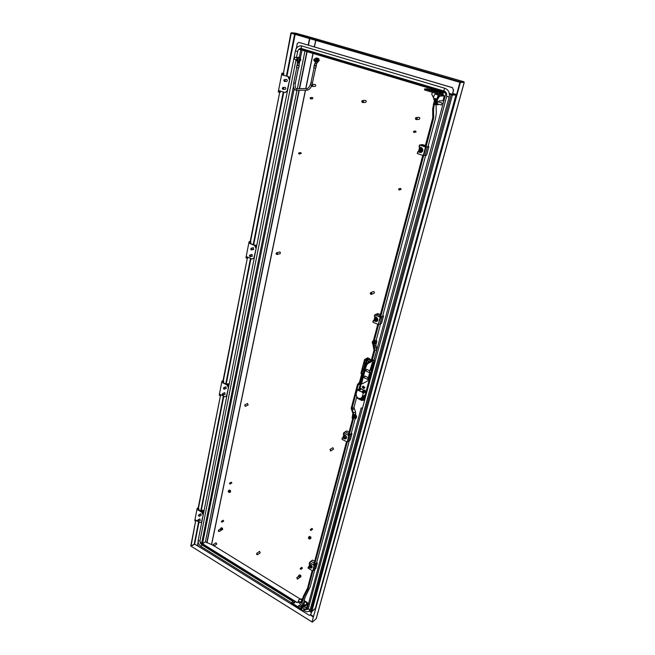 <?xml version="1.0" encoding="UTF-8"?>
<svg xmlns="http://www.w3.org/2000/svg" width="655" height="655" viewBox="0 0 655 655"><rect width="100%" height="100%" fill="white"/><g stroke="black" fill="none" stroke-linecap="round" stroke-linejoin="round"><path stroke-width="0.98" d="M206.194 551.06L194.789 544.223L191.039 546.164L195.665 520.815L190.761 545.967L194.658 544.117L206.12 551.019M250.456 242.039L279.701 92.347L250.112 241.891L250.963 241.916L250.66 243.48M223.224 381.406L247.303 258.201L222.913 381.243L223.723 381.194L223.437 382.659M198.072 508.485L220.473 395.505L198.367 508.657L197.753 508.673L197.556 509.705L201.912 512.333L202.706 511.85L203.492 513.504M369.395 379.098L363.656 400.41L362.215 399.714M359.791 388.636L361.29 383.011M368.896 358.817L371.41 359.98M360.013 388.513L361.404 383.281M363.713 400.213L363.001 399.869L363.582 397.691L362.772 397.298M196.172 520.373L195.665 520.815M198.473 508.591L198.285 509.574M220.735 394.678L220.162 395.342M223.339 381.357L223.118 382.495M247.623 257.12L246.96 258.054M250.578 242.014L250.316 243.332M280.103 90.939L279.849 92.216L279.333 92.224M283.509 73.516L283.197 75.079M291.246 33.274L283.386 73.516L290.861 33.159L291.401 33.282M196.459 520.545L195.951 520.995M283.386 73.516L283.91 73.516L283.574 75.194M280.471 91.061L280.225 92.339L279.701 92.347M247.958 257.268L247.303 258.201M221.054 394.842L220.473 395.505M198.367 508.657L198.842 508.37L198.571 509.746M463.773 82.317L463.838 81.744L463.691 82.268L459.9 82.325L291.254 33.241L291.352 32.75L460.047 81.801L459.9 82.325M315.718 38.735L295.601 33.151L291.352 32.75M315.915 38.825L463.838 81.744L460.047 81.801M316.283 618.287L464.231 82.448L459.916 82.358L312.017 621.939L191.039 546.164L311.993 621.947M460.383 82.497L312.017 621.939M463.756 82.317L459.916 82.358M316.168 618.705L312.345 622.144M316.275 618.517L464.158 82.473M220.964 395.276L219.212 395.161L221.955 381.071L222.585 381.39L222.348 382.577L227.08 385.009L227.907 384.649L228.742 386.409M247.803 258.062L245.944 257.849L249.088 241.687L249.776 241.982L249.514 243.332L254.664 245.519L255.507 245.306L256.408 247.189M280.225 92.339L278.236 91.995L281.904 73.155L282.657 73.393L282.354 74.973L288.888 76.774L289.862 78.805M196.434 520.7L194.772 520.659L197.18 508.329L197.753 508.673M301.914 50.108L298.844 49.289M301.513 49.985L298.893 49.24M296.977 90.398L205.392 541.857L202.551 543.707L200.111 542.758M296.101 48.47L295.954 49.231M304.968 51.024L297.321 88.72M446.489 93.452L445.899 93.272L373.931 360.594L375.135 361.151M445.899 93.272L446.456 93.37M452.679 93.403L456.085 94.418L455.945 94.934L452.359 95.09L449.42 94.328M451.852 94.942L449.412 94.255M311.78 611.492L452.4 95.081L455.945 94.934L315.333 608.364L311.78 611.492L309.537 610.689M307.539 609.453L307.023 609.134L361.2 407.909L362.411 408.27M361.2 407.909L362.362 408.483M198.129 541.906L197.589 544.567L198.342 546.164L309.176 615.274L310.757 614.742L311.649 611.835L315.333 608.364L311.739 611.524L310.544 614.93M205.383 541.857L213.08 545.23L213.268 544.6L214.054 545.902L213.366 545.73L213.89 545.852L213.26 544.755L213.415 545.779M214.103 545.861L300.399 599.137M307.899 603.771L308.39 604.074M296.428 48.355L297.198 43.623L298.819 42.37L452.368 87.68L453.432 89.874L452.368 87.68M456.085 94.418L452.482 94.566L453.645 89.874M452.277 95.065L449.404 94.205L452.318 95.081L453.432 89.874M298.819 42.37L452.58 87.672M311.289 566.444L310.183 565.789L311.289 566.444M310.151 565.666L311.305 566.722L310.151 565.666M345.537 437.262L344.391 436.459L345.537 437.262M344.35 436.336L345.725 437.294L344.35 436.336M376.674 319.746C376.756 318.682 376.371 318.371 375.528 318.813C375.446 319.877 375.831 320.189 376.674 319.746M375.487 318.682L375.814 318.395L376.862 319.812L376.535 320.09L375.487 318.682M421.517 150.527C421.722 149.324 421.329 148.972 420.33 149.471C420.125 150.683 420.518 151.035 421.517 150.527M420.289 149.356L420.895 148.98L421.705 150.625L421.108 151.002L420.289 149.356M300.178 568.908L300.841 569.064L300.178 568.908M301.03 569.031L300.26 568.491L301.03 569.031M301.767 567.295L302.422 568.163L300.915 569.359M310.257 529.96L310.953 530.214L310.257 529.96M311.133 530.198L310.364 529.584L311.133 530.198M310.364 529.584L311.878 528.446L312.656 529.068L311.002 530.476M229.447 483.521L230.061 483.832L229.447 483.521M230.241 483.84L229.577 483.177L230.241 483.84M229.577 483.177L231.223 482.211L231.886 482.866L230.102 484.078M221.48 521.568L222.07 521.945L221.48 521.568M221.505 521.814L221.586 521.265L222.242 521.953L221.603 521.978M223.085 520.414L223.527 521.134M310.151 98.209L310.945 98.283L310.151 98.209M311.158 98.291L310.65 98.889L310.102 98.193L310.617 97.587L311.158 98.291M310.617 97.587L312.361 97.521L312.91 98.225L312.394 98.823L310.65 98.889M298.59 153.36L299.351 153.573L298.59 153.36M299.556 153.597L299.122 154.081L298.549 153.311L298.983 152.836L299.556 153.597M298.983 152.836L300.727 152.615L301.3 153.376L299.122 154.081M413.502 131.712L414.353 132.023L413.502 131.712M414.574 132.073L414.05 132.539L413.436 131.647L413.96 131.18L414.574 132.073M415.483 131.008L416.113 131.901L414.066 132.539M398.592 189.23L399.403 189.614L398.592 189.23M399.607 189.655L399.19 190.048L398.527 189.148L398.952 188.763L399.607 189.655M398.952 188.763L400.5 188.427L401.155 189.32L399.206 190.04M314.891 60.596C315.194 59.433 314.883 59.048 313.941 59.417C313.647 60.579 313.958 60.964 314.891 60.596M313.933 59.302L314.539 59.007L315.071 60.71L314.474 61.013L313.933 59.302M215.994 542.79L216.821 544.051L214.062 545.893M216.027 542.766L213.252 544.608M219.032 531.492L218.524 530.337L218.303 530.943L219.032 531.492M218.32 530.984L218.549 530.165L219.253 531.516L218.573 531.361M297.345 579.061L296.936 577.825L297.345 579.061M296.969 577.644L297.697 579.036L296.969 577.644M245.126 406.296L244.798 405.003L245.126 406.296M244.847 404.831L245.388 406.346L244.847 404.831M247.41 403.586L248.089 404.986M330.472 450.902L330.218 449.543L330.472 450.902M330.267 449.363L330.865 450.91L330.267 449.363M329.973 449.445L332.887 447.701L333.493 449.24L330.89 450.894M276.86 254.386L276.598 252.936L276.86 254.386M276.656 252.773C277.638 253.174 277.769 253.747 277.04 254.492L276.975 254.5C275.984 254.099 275.861 253.526 276.59 252.781L276.656 252.773M279.448 252.003L279.595 251.962C280.577 252.363 280.7 252.936 279.98 253.673L279.906 253.69M371.082 294.259C371.827 293.636 371.729 293.129 370.771 292.752C370.026 293.375 370.124 293.882 371.082 294.259M370.82 292.572C371.893 292.932 372.065 293.522 371.328 294.341L371.18 294.382C370.108 294.021 369.936 293.432 370.673 292.613L370.82 292.572M373.17 291.647L373.465 291.524C374.537 291.884 374.701 292.474 373.972 293.293L373.825 293.325M312.116 86.231C312.771 85.363 312.623 84.839 311.665 84.675C311.002 85.551 311.158 86.067 312.116 86.231M311.706 84.52L311.968 84.462C312.91 84.921 313 85.559 312.238 86.386L311.985 86.444C311.035 85.985 310.945 85.346 311.706 84.52M314.703 84.479L314.965 84.421C315.906 84.872 315.997 85.51 315.235 86.329L314.727 86.337M416.547 119.366C417.21 118.358 416.989 117.843 415.892 117.818C415.229 118.833 415.45 119.349 416.547 119.366M415.9 117.663L416.252 117.556C417.317 117.925 417.456 118.58 416.686 119.513L416.343 119.619C415.278 119.251 415.131 118.596 415.9 117.663M416.252 117.556L418.889 117.335C419.945 117.703 420.084 118.358 419.315 119.284L416.359 119.619M257.235 554.728L256.866 553.524L256.588 554.261L257.235 554.728M256.899 553.344L257.562 554.728L256.58 554.228L256.899 553.344M259.224 551.674L259.593 551.412L260.248 552.787L257.579 554.719M362.665 102.368C363.476 101.607 363.386 101.058 362.403 100.714C361.593 101.476 361.683 102.024 362.665 102.368M362.452 100.542L362.592 100.526C363.656 101.058 363.721 101.73 362.772 102.532L362.633 102.548C361.568 102.016 361.511 101.353 362.452 100.542M365.285 100.42L365.424 100.395C366.481 100.927 366.546 101.59 365.596 102.393L365.334 102.401M200.25 514.019L200.954 513.888L201.019 515.338M199.235 519.169L199.939 519.038L200.004 520.479M198.228 507.699L197.18 508.329M195.346 521.012L195.55 519.988L199.873 522.625L201.838 521.806M203.312 514.396L201.511 522.01M202.984 514.593L201.912 512.333M197.556 509.705L198.031 509.418L202.706 511.85M201.83 511.318L203.115 510.482L203.934 511.244M203.869 511.58L203.787 512.022M201.92 511.056L203.115 510.482M202.853 510.646L203.836 511.563M203.73 512.292C203.246 510.974 202.649 510.671 201.928 511.383M202.559 510.261L204.082 510.548M225.304 387.007L226.016 386.876L225.967 388.481M224.141 392.894L224.861 392.763L224.812 394.359M223.036 380.596L221.955 381.071M219.834 395.489L220.064 394.326L224.755 396.783L226.884 395.751M228.57 387.277L226.548 395.907M228.235 387.433L227.08 385.009M226.884 395.767L224.755 396.783M222.348 382.577L227.907 384.649M286.153 79.509L286.685 79.46C287.57 80.303 287.504 80.999 286.497 81.547L286.178 81.466M284.589 87.393L285.138 87.336C286.014 88.171 285.948 88.859 284.958 89.407L284.638 89.334M283.05 73.155L281.904 73.155M278.981 92.232L279.292 90.677L284.917 92.519L287.463 90.889M289.715 79.55L287.103 90.898M289.363 79.558L288.028 76.774M287.381 91.307L284.917 92.519M282.354 74.973L288.888 76.774M252.805 247.844L253.477 247.737L253.248 249.53M251.471 254.598L252.15 254.484L251.929 256.277M250.21 241.417L249.088 241.687M246.624 258.144L246.886 256.801L251.995 259.012L254.312 257.726M256.244 248.008L253.968 257.824M255.892 248.106L254.664 245.519M254.271 257.914L251.995 259.012M249.514 243.332L255.507 245.306M300.227 577.186L300.833 576.67C300.743 575.409 300.178 574.893 299.147 575.106L298.909 575.458M300.661 576.998L300.948 576.572C300.858 575.319 300.293 574.795 299.261 575.016L299.196 575.074M299.36 575.368L299.884 575.442M300.047 575.401L300.424 576.752M299.048 577.292C300.096 577.383 300.219 576.916 299.417 575.892L298.492 576.425M298.647 575.663L299.859 575.417L298.647 575.663L298.443 576.351M299.859 575.417L300.154 576.58L299.507 575.696M300.498 576.302L300.285 577.145L300.154 576.58M298.934 576.072L299.36 576.122M309.234 537.624L309.684 538.238L309.234 537.599M309.438 537.657L309.029 538.541L309.438 537.657L309.684 538.017M309.152 538.385L309.586 538.435L309.471 537.698L309.029 537.649L309.152 538.385M309.545 537.444C308.44 537.19 308.235 537.624 308.931 538.754C310.036 539.008 310.241 538.574 309.545 537.444M309.659 537.264L308.742 537.092L308.374 537.886L308.923 538.844L309.848 539.016L310.011 537.002L310.216 538.222M308.742 537.092L309.414 536.854M310.56 537.96L309.848 539.016M310.167 536.985L310.421 538.32M310.183 538.754L310.814 538.344C310.879 537.01 310.323 536.437 309.16 536.609L308.898 536.985M310.658 538.566L310.928 538.254C310.994 536.928 310.437 536.347 309.275 536.527L309.209 536.576M229.356 491.758L228.996 491.135L229.365 491.749M229.152 491.209L228.701 491.979L229.152 491.209M228.832 491.848L229.315 491.43L228.783 491.152L228.832 491.848M229.266 491.021C228.268 490.66 228.038 491.045 228.595 492.175C229.594 492.527 229.815 492.142 229.266 491.021M229.397 490.865L228.562 490.603L228.161 491.299L229.422 492.511L229.774 490.636L229.823 491.815M228.562 490.603L229.234 490.431M230.2 491.586L229.422 492.511M229.938 490.628L230.044 491.905M229.799 492.273L230.429 491.954C230.593 490.726 230.126 490.136 229.037 490.169L228.767 490.489M230.265 492.142L230.552 491.88C230.716 490.652 230.249 490.055 229.16 490.096L229.094 490.145M220.637 529.78C221.603 530.255 221.857 529.928 221.39 528.798L220.342 529.011M220.719 528.298L221.898 528.413L220.719 528.298L220.285 529.027M221.308 528.118L221.939 528.249L222.258 529.363L221.881 529.608L221.529 528.659M222.061 528.372L222.209 529.486M221.848 529.903L222.438 529.682C222.667 528.462 222.225 527.856 221.095 527.865L220.833 528.225M222.356 529.772L222.561 529.608C222.79 528.389 222.348 527.783 221.218 527.791L221.153 527.84M362.764 387.342L363.566 387.727L362.764 387.342M364.164 388.014L362.6 386.491L362.166 387.056L363.738 388.579L364.164 388.014M363.771 388.554L364.884 387.604L363.296 386.106M370.648 360.766L369.895 360.496M371.311 360.348L370.239 360.225M361.126 398.24L364.925 395.718M366.129 391.223L360.225 388.399L357.245 390.061L356.164 393.606C356.205 397.274 357.827 398.838 361.036 398.297L362.33 396.586L363.206 393.311L361.576 391.755L357.245 390.061M357.679 397.822L357.524 398.396L361.986 400.565L362.608 398.256L363.582 397.691M361.986 400.565L362.886 400.041M362.608 398.256L361.789 397.863M360.962 398.33L361.904 398.789L361.699 399.55L359.742 398.608M363.705 366.505L364.982 364.671M368.102 357.745L364.901 359.382L366.432 360.086L366.243 361.797L366.939 361.568L367.43 359.701L368.7 361.388L370.493 361.11L369.969 361.724M370.845 360.758L369.166 359.333L367.717 360.078M368.888 362.281L368.094 361.945L367.897 362.796M368.315 358.547L366.653 359.48L365.588 359.153L367.676 358.089L368.298 358.637M368.814 358.899L369.166 359.333M368.831 358.858L369.625 358.449M366.432 360.086L368.888 358.956M369.535 359.112L369.248 359.62M363.214 374.103L362.624 374.414L360.93 373.325L364.573 359.538L367.897 357.745M367.406 359.087L367.676 358.089M367.43 358.138L367.144 359.227M365.04 360.127L364.237 362.149L364.802 360.013L366.268 360.692M364.237 362.149L363.664 364L364.581 364.024L365.056 362.223L364.548 361.986M363.787 371.025L362.624 374.414M365.539 364.426L365.817 362.109L366.415 361.707M362.354 368.937L363.173 369.322L362.706 371.107L362.764 369.535L362.043 369.101M362.1 371.229L361.642 372.982L362.338 373.309M362.821 373.35L363.23 373.129M363.173 369.322L362.764 369.535M362.264 373.579L361.331 373.145L361.863 371.123M366.317 364.172L365.654 364.532M367.242 359.177L367.504 358.179M366.17 360.741L365.719 360.537L366.022 361.273M364.172 364.229L365.056 362.223M364.139 362.199L364.647 362.436M362.379 373.145L362.682 373.882M362.256 369.305L361.789 371.09L362.297 371.319M366.014 364.245L366.595 362.076L366.096 362.33M363.197 372.302L363.738 371.786M365.326 365.76L365.457 364.507L364.581 364.958M362.444 374.332L360.234 382.651L358.211 384.976L351.923 408.736L353.52 413.059L353.479 415.982M361.683 373.972L359.48 382.299L357.458 384.616L351.186 408.368L352.857 413.338L352.112 417.972L352.758 418.291M359.308 383.912L361.167 382.88M360.659 383.167L358.834 389.168M356.795 396.865L353.962 407.541L355.55 411.856L355.509 414.762M352.668 418.619L352.112 417.972M364.213 365.367L365.318 365.318M356.607 416.998L355.698 417.833L355.968 418.291M355.657 418.136L355.378 417.669L356.287 416.842M356.615 417.407L356.05 418.275L356.615 417.407M376.248 343.105L375.593 343.908L376.248 343.105M372.859 342.794L373.162 341.656M372.196 342.336L372.777 341.058M372.163 342.303L372.793 341.026M375.896 342.409L375.282 343.769M374.054 341.984L374.709 340.952L375.487 341.304L374.832 342.336L374.054 341.984L373.088 345.594L374.03 350.179L371.098 361.134M374.832 342.336L373.866 345.938L374.807 350.531L372.097 360.618M375.487 341.304L376.641 340.739L376.854 341.337L375.896 344.939L376.83 349.508L373.915 360.348M376.641 340.739L375.864 340.387L374.709 340.952M372.842 342.663L372.605 343.073M373.506 340.371L372.408 343.515M373.334 341.018L372.654 343.064M373.448 340.575L372.646 343.597M356.484 415.909L356.377 415.843C355.215 416.474 354.723 417.464 354.904 418.807L355.002 418.832M355.346 417.833L355.297 418.381M356.23 416.637L356.549 415.925C355.387 416.564 354.895 417.546 355.075 418.889L355.943 418.324M355.943 416.711L355.436 417.497M370.804 368.552L371.68 370.468L370.787 368.601L371.541 371.868L372.31 370.836L371.639 370.861L372.539 370.46L371.663 368.126L370.812 368.503M369.952 373.268L370.722 373.366L372.097 372.114L371.541 371.868L369.592 373.047L371.328 372.015L369.576 373.129L368.347 377.714M365.433 365.752L364.09 366.251L365.343 366.104M370.869 368.29L372.441 362.461L373.456 361.937L371.77 368.2M364.778 367.856L364.958 367.185M363.615 369.928C362.69 368.364 362.854 367.136 364.09 366.251M372.114 371.557L372.097 372.114M364 368.896L364.434 367.242L365.04 367.226M371.475 368.085L370.845 368.388M310.814 567.295L312.026 567.558M309.651 564.037L309.07 566.256L310.265 566.968M314.425 565.298L312.934 570.873L314.064 565.281L316.553 563.071M312.934 570.873L314.367 569.711L315.857 564.135L317.339 562.915L316.717 562.432M309.07 566.256L308.153 568.221L312.574 570.857M308.153 568.221L308.358 566.927M314.064 565.281L309.512 562.465L310.986 561.253L314.187 563.144L311.002 561.245L312.435 560.099L314.695 561.237M315.841 568.409L317.298 562.972M314.375 569.694L315.808 568.532M314.384 569.694L315.874 564.127L314.67 564.897L313.622 564.274L313.958 564.012M308.464 567.05L310.011 567.967L311.674 568.008C312.476 566.952 312.206 565.863 310.863 564.749L309.316 563.832L309.512 562.53M310.945 564.807L309.88 564.774L309.561 566.01L310.495 567.287L311.764 567.328L312.05 566.264M309.88 564.774L310.314 564.43M346.389 436.623L345.431 435.378L344.031 435.477L343.654 436.901L344.677 438.228L346.192 438.563M343.826 434.527L343.073 437.393L344.653 438.203M345.079 435.166L344.031 435.477M349.058 435.477L347.338 441.896L348.665 435.444L351.17 433.684M347.338 441.896L348.787 440.971L350.507 434.56L351.997 433.594L351.317 433.151M343.073 437.393L342.344 437.876L342.123 439.39L346.953 441.863M342.123 439.39L342.36 437.933M348.673 433.618L345.193 431.85L346.642 430.949L349.099 432.03M348.665 435.444L343.678 432.816L345.177 431.858L348.673 433.635M350.278 439.939L351.964 433.643M348.796 440.954L350.245 440.045M348.804 440.962L350.515 434.552L349.287 435.149L348.476 434.363M342.483 438.039L345.799 438.916C346.929 437.687 346.716 436.451 345.152 435.198L343.318 434.175L343.687 432.873M344.677 438.228L346.077 438.138L346.438 436.77M346.077 438.138L346.503 437.867M374.914 316.709L373.989 320.213L377.133 321.269M376.666 317.495L375.094 317.872L374.668 319.468L375.765 320.844L377.28 320.614L377.706 319.01L376.617 317.634L375.094 317.872M380.571 317.323L378.23 324.512L380.162 317.274L382.029 316.676L380.096 323.898L381.554 323.226L383.519 315.98L382.774 315.587M378.639 324.561L380.113 323.889L381.873 316.594L382.667 316.005M373.989 320.213L373.268 320.557L373.014 322.227L378.23 324.512M373.014 322.227L373.276 320.606M376.281 314.187L377.738 313.532L380.383 314.547M380.047 315.8L376.281 314.171M382.037 316.668L383.486 316.021M380.162 317.274L374.766 314.858L376.273 314.179L380.047 315.816M379.892 316.39L380.792 317.077L382.029 316.676M373.415 320.704L376.715 321.531C378.279 320.164 378.156 318.764 376.347 317.331L374.365 316.39L374.783 314.908M377.28 320.614L377.714 320.418M419.683 147.072L418.488 151.592L421.337 152.468M422.631 148.849L421.943 148.038L419.814 148.562L419.315 150.445L420.51 151.87L422.213 151.411L422.712 149.528L421.509 148.104M420.51 151.87L422.557 151.37M425.971 147.129L423.703 155.628L423.269 155.554L425.537 147.047L427.993 146.605M423.703 155.628L425.144 155.391L427.412 146.916L428.894 146.687L428.059 146.376M418.488 151.592L417.767 151.714L417.472 153.606L423.269 155.554M417.472 153.606L417.792 151.747M425.537 147.047L419.527 145.025L421.026 144.804L425.218 146.188L421.034 144.796L422.483 144.599L425.398 145.492M426.61 155.112L428.861 146.704M425.152 155.391L426.593 155.161M425.16 155.391L427.428 146.916L425.128 146.507M417.947 151.813L420.895 152.582C423.359 151.133 423.482 149.479 421.263 147.596L419.053 146.818L419.552 145.05M355.133 416.433L354.24 417.571L354.29 418.136L354.748 417.857M312.189 570.636L307.498 588.255L308.153 588.657L312.885 570.906M314.515 564.807L347.289 441.92M349.123 435.059L354.036 416.637L353.299 416.269L355.092 414.558L355.829 414.918L354.036 416.637M313.851 564.413L346.536 441.65M348.394 434.691L353.299 416.269M355.829 414.918L355.911 415.974M355.125 418.905L351.08 434.019M349.311 440.643L316.447 563.464M314.883 569.293L310.151 586.986L305.328 596.738L303.879 601.356M353.937 415.254L354.674 415.614M308.153 588.657L304.166 596.386L301.783 603.386M307.498 588.255L303.511 595.984L301.136 602.985M303.797 604.688L304.698 601.863C303.904 601.961 303.15 602.919 302.454 604.737L300.94 606.399L300.792 607.619M301.865 600.234L299.851 603.124L299.908 604.025L301.726 605.154M425.971 146.941L433.651 118.137L432.758 117.859L425.095 146.646M422.77 155.382L379.826 316.652M377.779 324.315L372.539 344.006L373.375 344.53M423.646 155.628L380.612 316.995M378.59 324.577L373.309 344.358M376.109 340.502L380.62 323.652M382.594 316.267L425.668 155.309M427.961 146.745L435.657 117.957L436.271 113.241L436.074 104.882M373.293 344.849L372.539 344.006M432.758 117.859L432.668 108.926L434.797 98.373M433.651 118.137L433.561 109.205L434.478 103.253M435.059 101.058L435.706 98.643M434.421 99.781L433.856 99.609L433.569 96.932C434.15 95.081 434.838 94.148 435.616 94.14L439.661 95.826M437.147 98.193L437.188 98.029C437.777 96.179 438.465 95.245 439.235 95.237M229.021 385.017L228.931 385.476M227.375 384.37L228.186 383.961L229.078 384.722M227.915 384.084L228.98 384.993M228.865 385.787L227.481 384.428M227.744 383.732L229.217 384.01M255.434 245.224L256.744 245.502M255.753 245.813L256.58 246.329M255.704 245.715L256.293 245.723M256.007 245.789L256.457 246.919M256.359 247.099L255.982 246.305M289.428 77.888L289.993 78.141M284.696 79.648C283.713 79.935 283.599 80.508 284.36 81.359C285.351 81.073 285.465 80.499 284.696 79.648M284.401 81.449L284.769 79.55L284.401 81.449M284.589 81.482L286.603 81.433M283.255 87.59C282.248 87.672 282.059 88.212 282.706 89.203C283.721 89.113 283.902 88.581 283.255 87.59M282.731 89.285L283.017 87.418L282.731 89.285M283.017 87.418L285.236 87.377M285.285 89.317L283.05 89.367M250.382 255.253C249.465 255.073 249.26 255.491 249.76 256.498C250.677 256.678 250.881 256.261 250.382 255.253M249.776 256.555L249.899 255.016L250.472 255.172L250.349 256.703L249.776 256.555M251.766 248.532C250.849 248.253 250.611 248.638 251.037 249.694C251.954 249.973 252.191 249.58 251.766 248.532M251.045 249.743L251.242 248.245L251.856 248.45L251.667 249.948L251.045 249.743M223.208 393.917C222.381 393.532 222.151 393.827 222.503 394.818C223.33 395.211 223.568 394.908 223.208 393.917M222.52 394.85L222.577 393.606L223.298 393.843L223.24 395.088L222.52 394.85M224.378 388.022C223.543 387.629 223.306 387.924 223.658 388.923C224.485 389.316 224.731 389.021 224.378 388.022M223.666 388.947L223.74 387.703L224.469 387.948L224.395 389.193L223.666 388.947M198.318 520.43L197.499 520.782L197.785 521.282L198.318 520.43M197.507 520.823L197.679 520.127L198.399 520.357L198.44 521.437L197.769 521.265M198.522 515.682L198.694 514.969L199.366 515.141L199.456 516.287L198.784 516.107L199.292 515.223L198.514 515.641L198.768 516.099M366.071 371.082L365.85 370.452L366.849 369.42M364.286 377.779L364.065 377.157L365.064 376.134M371.27 373.26L369.919 378.271L368.626 380.326L362.248 383.846L361.486 383.486L361.02 382.373L365.515 365.441L366.841 363.345L373.227 360.029L373.989 360.381L367.619 363.705L366.292 365.801L365.515 365.441M374.103 360.676L374.431 361.544L372.4 369.076M366.841 363.345L367.619 363.705M361.02 382.373L361.789 382.741L366.292 365.801M370.386 373.317L368.871 378.958L367.856 379.515L368.012 378.934M368.339 377.706L369.813 372.228M370.14 370.984L369.248 372.539L372.433 362.469M361.789 382.741L362.248 383.846M368.871 378.958L368.184 378.631M437.483 103.85L437.172 102.786L438.154 101.779M428.247 89.391L426.675 89.154L428.247 89.391M435.772 91.651L434.2 91.405L435.772 91.651M433.422 97.628L431.801 94.263L432.316 92.314M438.719 95.867L439.636 96.138L437.72 98.987L436.803 98.709L438.719 95.867L443.451 95.638L442.78 94.361L439.538 94.484L439.816 93.436L443.116 93.329L432.652 90.218M439.873 94.467L443.312 95.36L443.116 93.329M439.816 93.436L424.702 88.9L427.224 88.834L432.562 90.169M424.702 88.9L424.432 89.94L439.538 94.484M439.636 96.138L444.458 95.876L443.165 100.698L439.063 100.976L438.801 101.975M444.458 95.876L443.312 95.36M437.72 98.987L436.14 104.898L435.231 104.62L436.803 98.709M438.236 104.079L438.048 104.784L436.14 104.898M303.65 606.473L302.823 607.905M293.522 602.878L293.162 602.264L294.472 602.084L294.832 602.706L293.522 602.878M293.235 602.6L294.603 602.985M298.917 606.235L298.557 605.613L299.859 605.433L300.227 606.063L298.917 606.235M298.623 605.949L299.99 606.342M302.111 599.309L301.398 598.866L298.803 599.816L298.483 601.053L300.236 602.142M306.483 604.098L306.818 602.846L303.953 601.077M301.963 599.849L300.964 599.235L301.398 598.866M298.803 599.816L300.964 599.235M304.346 606.907L307.932 603.64L307.244 602.477L304.1 600.537M299.818 603.239L297.886 602.035L298.483 601.053M297.886 602.035L297.165 602.649L293.939 600.651L291.467 602.723L301.218 608.79M291.467 602.723L291.311 603.337L301.046 609.412M306.818 602.846L307.039 603.615L304.149 606.104M305.852 607.84L307.154 606.53L307.924 603.681M304.542 608.97L302.315 610.902L301.595 610.239L302.536 606.694L301.881 606.284L300.94 609.83L302.315 610.902M303.994 606.686L304.428 605.073L302.536 606.694M304.428 605.073L303.764 604.663L301.881 606.284M301.595 610.239L300.94 609.83M442.125 103.212L441.282 105.013L442.125 103.212M435.313 104.317L434.511 103.637L435.272 100.69L436.426 100.117M306.327 608.184L305.582 609.625L306.327 608.184M368.306 377.665L367.496 379.302L368.306 377.665M362.027 377.722L362.215 375.618L363.116 374.488M363.91 371.025L364.106 368.7L364.892 367.774M316.152 65.41L315.808 68.169L313.729 67.629L314.318 65.656M316.398 66.196L314.13 65.697M316.635 63.723L316.267 65.492L314.67 65.074M316.578 63.691L314.899 63.33L316.578 63.691L317.781 61.726M316.619 63.691L318.232 61.259L317.585 58.221M315.358 61.922L315.538 63.371M299.163 65.942L298.762 67.923L296.428 67.416L296.838 65.41L299.163 65.934L299.024 65.213L297.239 64.82L297.354 60.154C297.517 58.418 298.082 57.509 299.04 57.427L299.171 57.484M298.402 63.052L299.392 63.379L297.624 63.019L299.04 63.306L298.05 63.052L298.983 61.693M297.37 60.694L297.305 60.194C297.476 58.385 298.058 57.435 299.065 57.345L299.31 57.509C298.344 57.591 297.788 58.5 297.624 60.235L297.689 63.044M294.815 57.214L294.242 59.179L296.658 59.916M299.04 57.427L299.261 57.493C297.64 58.491 297.288 59.81 298.213 61.464L298.271 61.472M298.795 59.605L299.327 61.799L300.85 60.014L300.375 57.828L298.795 59.605M299.351 59.728L300.301 58.729L300.514 59.957L299.736 60.989L299.351 59.728M299.736 59.63L299.335 59.81L300.031 60.039M300.473 60.121L299.671 59.883M299.859 60.006L299.327 59.842M317.831 58.377L318.829 58.762L318.191 58.745M318.829 58.762L319.173 60.637L318.535 60.62M319.173 60.637L317.806 61.955M314.539 59.007L315.587 59.056C316.471 59.99 316.349 60.645 315.211 61.013M314.384 61.005L315.104 61.578C316.897 60.997 317.094 59.965 315.702 58.483L314.433 59.007M317.634 59.474L317.274 61.357L316.635 61.341L316.995 59.458L317.634 59.474L316.504 58.164L314.261 59.056M314.261 60.972L315.137 61.914L316.635 61.341M316.995 59.458L315.866 58.148M317.274 61.357L315.137 61.914M297.386 61.283L296.879 60.063C297.051 58.254 297.632 57.304 298.639 57.214L298.836 57.321M316.93 58.59L317.307 61.242M297.141 58.598L296.911 59.515M296.895 59.654L296.723 58.983M296.887 59.851L296.92 60.456M296.944 60.571L296.469 60.088L296.895 59.703M297.214 61.144L296.854 60.587M297.607 57.746L294.791 57.206M297.46 57.779L297.657 57.353M297.002 58.663L297.1 58.008M315.743 61.93L316.447 62.143L318.142 60.555C318.289 59.073 317.765 58.213 316.586 57.976L315.841 58.156M316.594 62.143L318.412 60.563C318.551 59.081 318.035 58.221 316.856 57.984L316.709 57.984M305.074 609.306L304.485 610.886C306.597 612.032 308.21 612.032 309.307 610.902L310.273 609.338L449.158 97.063C449.928 92.74 448.519 89.825 444.933 88.302L301.087 45.76C298.131 45.907 296.232 47.635 295.397 50.943L297.673 51.532L296.437 57.706M444.057 91.037L301.472 48.535L444.188 91.078M301.415 48.511L300.948 48.445C299.278 48.511 298.189 49.543 297.673 51.532M296.035 59.72L199.914 540.948L201.732 544.78L292.957 601.47M305.926 609.445L307.997 609.158M211.655 544.444L305.525 90.194M305.869 88.54L313.115 53.456M314.465 46.923L315.816 40.389M313.508 616.486L310.732 614.758M315.685 40.356L314.334 46.89M312.984 53.423L305.729 88.54M305.386 90.194L211.557 544.411M206.996 542.856L299.245 90.341M299.589 88.671L307.13 51.671M308.464 45.154L309.79 38.637M309.512 38.555L308.186 45.072M306.859 51.589L299.302 88.679M298.958 90.349L206.792 542.725M295.168 34.379L286.931 76.168M283.779 92.142L253.722 244.585M250.963 258.569L226.262 383.846M223.814 396.283L201.191 510.99M199.005 522.092L194.658 544.117M294.619 34.224L286.391 76.013M283.247 91.97L253.231 244.413M250.48 258.357L225.803 383.666M223.363 396.054L200.766 510.81M198.596 521.847L194.216 544.1M311.289 38.547L311.19 39.046M310.208 615.012L313.368 616.985M300.801 49.878L299.278 57.46M293.481 86.304L201.576 543.658M302.004 50.14L300.448 57.861M299.662 61.766L299.351 63.338M298.418 67.964L295.118 84.323M294.21 88.843L202.551 543.707M451.148 94.844L310.773 611.459M200.545 543.593L293.284 601.2M306.131 609.175L306.802 609.6M309.135 611.041L311.24 612.351M202.493 543.74L297.28 602.551M306.458 608.249L307.146 608.675M296.387 47.7L296.813 47.823M299.712 48.691L445.891 92.339M449.281 93.346L452.245 94.23M446.44 93.321L298.926 49.215L446.44 93.313M204.016 510.834L202.027 510.99L202.485 510.294L204.032 510.753M202.084 510.81L202.641 510.204M362.33 396.586L365.122 394.981M363.206 393.311L365.998 391.723M362.845 392.55L365.801 390.871M361.896 392.099L364.86 390.421M361.576 391.755L364.54 390.077M359.014 390.527L361.986 388.857M358.604 390.519L361.585 388.849M357.663 390.061L360.643 388.399M365.547 364.483L364.917 364.696M370.272 361.077L371.246 360.569M366.735 361.544L367.234 359.677M366.243 364.18L366.792 362.1M371.205 360.733L370.452 361.257M366.44 361.937L365.867 362.223M363.713 371.884L363.14 372.187M353.741 414.992L355.771 413.772M353.52 413.059L355.55 411.856M352.071 410.022L354.109 408.826M351.923 408.736L353.962 407.541M358.211 384.976L360.25 383.855M360.234 382.651L361.061 382.201M358.555 383.281L359.03 383.019M374.807 350.531L376.83 349.508M374.586 348.501L376.609 347.486M374.013 347.297L376.035 346.29M373.866 345.938L375.896 344.939M372.58 370.108L371.672 370.509M371.164 372.408L371.934 372.507M309.627 562.653L309.316 563.832M310.83 567.304L310.011 567.967M343.818 432.98L343.457 434.339M344.997 438.375L344.17 438.899M374.922 314.998L374.513 316.529M376.076 321.122L375.241 321.499M419.708 145.123L419.233 146.916M420.797 152.369L419.97 152.492M302.053 599.505L302.708 599.914M303.511 595.984L304.166 596.386M306.892 589.729L307.547 590.13M434.175 104.399L433.274 104.12M433.561 109.205L432.668 108.926M433.905 116.164L433.012 115.886M229.168 384.28L227.154 384.264M227.842 383.691L227.146 384.256L227.678 383.756L229.185 384.198M255.532 245.191L256.711 245.666M256.695 245.74L255.409 245.265M289.96 78.338L289.485 78.019M289.453 77.945L289.969 78.256M432.447 90.161L443.001 93.321M444.27 95.941L442.968 100.772M303.961 604.45L305.189 605.212M306.917 606.915L307.694 604.016M296.592 88.744L296.535 90.382M306.835 88.548L296.338 88.687C295.249 88.286 294.889 86.493 295.274 83.308L293.694 82.956M311.076 82.718L310.953 82.751C309.921 86.321 308.611 88.245 307.023 88.515L306.868 90.128M314.064 67.809L310.953 82.751L312.394 83.005M295.397 50.943L198.162 540.301L198.522 540.874L199.914 540.948M201.732 544.78L201.028 546.458L291.459 602.764M446.718 96.326L308.374 608.511L308.832 609.297L310.273 609.338M302.086 45.94L301.128 47.209L301.472 48.535L300.948 48.445M444.933 88.302L443.984 89.71L444.115 91.07C446.211 91.937 447.029 93.706 446.595 96.375L449.158 97.063M463.879 81.752L315.964 38.841M300.26 568.491L301.775 567.287M222.127 522.141L223.74 521.102M221.586 521.265L223.216 520.226M413.96 131.18L415.499 131.008M314.474 61.013L315.366 61.038M219.269 531.508L221.529 530.042M218.459 530.206L221.038 528.544M297.714 579.028L299.965 577.211M296.731 577.735L299.155 575.786M245.404 406.337L248.245 404.946M244.692 404.872L247.557 403.48M277.057 254.484L279.98 253.673M276.59 252.781L279.529 251.978M371.352 294.332L373.972 293.293M370.673 292.613L373.325 291.565M311.968 84.462L314.965 84.421M311.985 86.444L314.981 86.386M256.686 553.418L259.372 551.485M362.592 100.526L365.424 100.395M362.649 102.548L365.465 102.409M362.6 386.491L363.32 386.09M369.821 360.438L370.272 360.209M371.254 360.545L370.181 361.101M358.449 383.331L359.055 382.995M355.583 416.31L354.56 415.802M354.805 417.89L354.232 417.603M375.749 342.344L376.216 342.557M375.135 343.703L375.593 343.908M309.512 562.465L309.201 563.644M308.349 566.862L308.038 568.041M317.339 562.923L315.849 568.475M343.678 432.816L343.318 434.175M342.344 437.876L341.992 439.227M351.997 433.602L350.286 439.988M374.766 314.858L374.365 316.39M373.268 320.557L372.867 322.088M383.519 315.988L381.595 323.185M419.527 145.025L419.053 146.818M417.767 151.714L417.292 153.499M428.894 146.695L426.634 155.145M284.581 79.525L286.784 79.509M249.899 255.016L252.028 254.451M250.357 256.703L252.478 256.13M251.242 248.245L253.362 247.696M251.684 249.94L253.804 249.391M222.577 393.606L224.599 392.681M223.249 395.08L225.271 394.154M223.74 387.703L225.77 386.802M224.403 389.185L226.434 388.276M197.679 520.127L199.603 518.94M198.457 521.437L200.381 520.25M198.694 514.969L200.626 513.79M199.464 516.279L201.396 515.1M441.282 105.013L437.147 103.744M441.961 102.941L437.818 101.681M306.417 608.184L303.47 606.358M303.15 605.195L302.446 604.753M301.423 608.012L300.784 607.611M305.582 609.625L302.643 607.799M367.496 379.302L364.033 377.665M368.282 377.648L364.81 376.011M369.305 372.589L365.817 370.959M370.091 370.935L366.595 369.305M311.444 86.198C310.273 88.63 308.808 89.948 307.039 90.153L295.855 90.275C293.571 88.736 292.851 86.304 293.694 82.964L296.781 67.604M295.274 83.308L298.369 67.956M315.612 68.161L312.132 84.462M314.899 63.33L314.138 65.688M299.024 65.213L299.392 63.388M297.239 64.812L296.83 65.418M298.213 61.464L299.269 61.783M299.31 57.509L300.375 57.828M298.639 57.214L299.065 57.345M198.162 540.301C197.908 542.831 198.858 544.878 201.028 546.458M303.232 610.1L304.485 610.886M308.374 608.511L307.948 609.199"/></g></svg>
